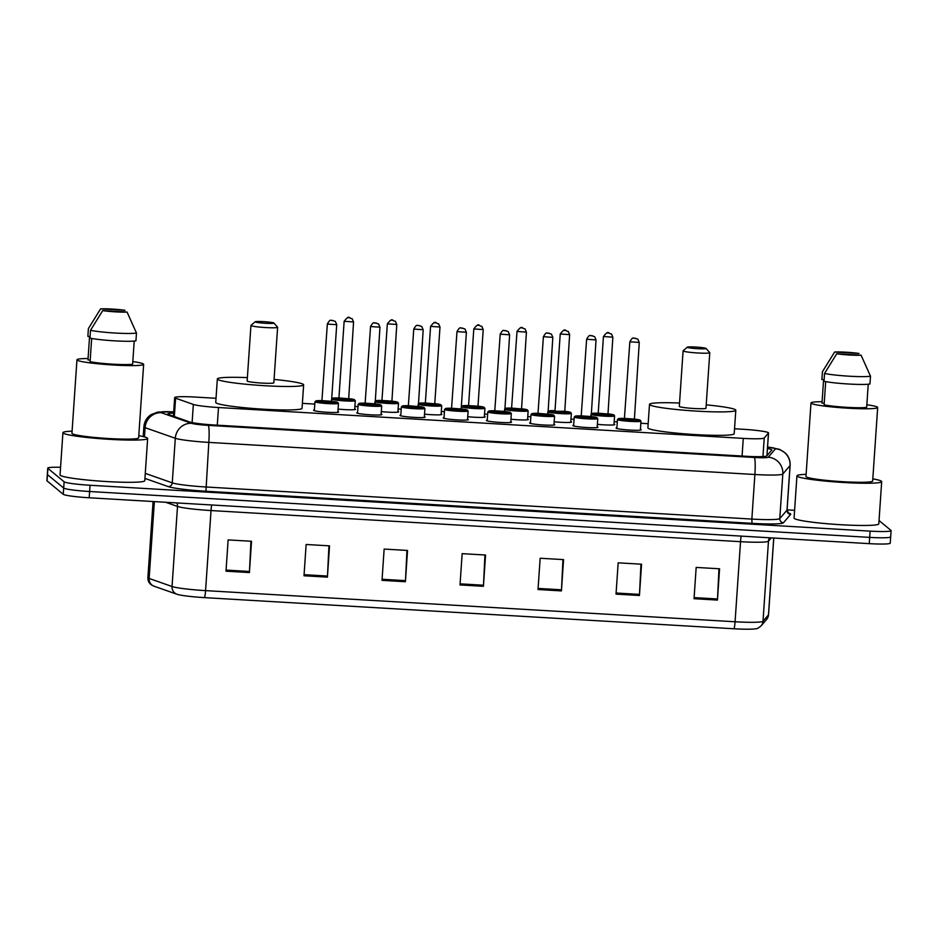 <?xml version="1.0" encoding="UTF-8"?>
<svg xmlns="http://www.w3.org/2000/svg" width="938" height="938" viewBox="0 0 938 938"><rect width="100%" height="100%" fill="white"/><g stroke="black" fill="none" stroke-linecap="round" stroke-linejoin="round"><path stroke-width="1.41" d="M640.42 429.393A12.581 1.032 -176.1 0 1 641.111 429.674A12.581 1.032 -176.1 0 1 641.182 429.803A12.581 1.032 -176.1 0 1 629.269 430.026A12.581 1.032 -176.1 0 1 616.149 428.209A12.581 1.032 -176.1 0 1 616.078 428.091A12.581 1.032 -176.1 0 1 616.887 427.787M597.213 426.849A12.581 1.032 -176.1 0 1 597.893 427.142A12.581 1.032 -176.1 0 1 597.963 427.259A12.581 1.032 -176.1 0 1 586.062 427.482A12.581 1.032 -176.1 0 1 572.93 425.676A12.581 1.032 -176.1 0 1 572.86 425.547A12.581 1.032 -176.1 0 1 573.669 425.242M553.995 424.304A12.581 1.032 -176.1 0 1 554.686 424.597A12.581 1.032 -176.1 0 1 554.757 424.715A12.581 1.032 -176.1 0 1 542.844 424.937A12.581 1.032 -176.1 0 1 529.724 423.132A12.581 1.032 -176.1 0 1 529.642 423.003A12.581 1.032 -176.1 0 1 530.451 422.698M510.776 421.772A12.581 1.032 -176.1 0 1 511.468 422.053A12.581 1.032 -176.1 0 1 511.538 422.182A12.581 1.032 -176.1 0 1 499.626 422.393A12.581 1.032 -176.1 0 1 486.505 420.587A12.581 1.032 -176.1 0 1 486.435 420.47A12.581 1.032 -176.1 0 1 487.244 420.165M467.57 419.227A12.581 1.032 -176.1 0 1 468.25 419.521A12.581 1.032 -176.1 0 1 468.32 419.638A12.581 1.032 -176.1 0 1 456.407 419.861A12.581 1.032 -176.1 0 1 443.287 418.043A12.581 1.032 -176.1 0 1 443.217 417.926A12.581 1.032 -176.1 0 1 444.026 417.621M424.351 416.683A12.581 1.032 -176.1 0 1 425.031 416.976A12.581 1.032 -176.1 0 1 425.113 417.093A12.581 1.032 -176.1 0 1 413.201 417.316A12.581 1.032 -176.1 0 1 400.069 415.511A12.581 1.032 -176.1 0 1 399.998 415.382A12.581 1.032 -176.1 0 1 400.807 415.077M381.133 414.139A12.581 1.032 -176.1 0 1 381.825 414.432A12.581 1.032 -176.1 0 1 381.895 414.561A12.581 1.032 -176.1 0 1 369.982 414.772A12.581 1.032 -176.1 0 1 356.862 412.966A12.581 1.032 -176.1 0 1 356.792 412.849A12.581 1.032 -176.1 0 1 357.601 412.544M337.915 411.606A12.581 1.032 -176.1 0 1 338.606 411.888A12.581 1.032 -176.1 0 1 338.677 412.017A12.581 1.032 -176.1 0 1 326.764 412.239A12.581 1.032 -176.1 0 1 313.644 410.422A12.581 1.032 -176.1 0 1 313.573 410.305A12.581 1.032 -176.1 0 1 314.382 410M354.728 408.898A12.581 1.032 -176.1 0 1 355.42 409.191A12.581 1.032 -176.1 0 1 355.49 409.308A12.581 1.032 -176.1 0 1 338.09 409.085M397.947 411.442A12.581 1.032 -176.1 0 1 398.627 411.735A12.581 1.032 -176.1 0 1 398.709 411.852A12.581 1.032 -176.1 0 1 381.309 411.618M527.59 419.063A12.581 1.032 -176.1 0 1 528.282 419.356A12.581 1.032 -176.1 0 1 528.352 419.474A12.581 1.032 -176.1 0 1 510.952 419.251M614.015 424.152A12.581 1.032 -176.1 0 1 614.707 424.433A12.581 1.032 -176.1 0 1 614.777 424.562A12.581 1.032 -176.1 0 1 597.377 424.328M570.808 421.608A12.581 1.032 -176.1 0 1 571.488 421.901A12.581 1.032 -176.1 0 1 571.559 422.018A12.581 1.032 -176.1 0 1 554.17 421.783M484.371 416.519A12.581 1.032 -176.1 0 1 485.063 416.812A12.581 1.032 -176.1 0 1 485.134 416.941A12.581 1.032 -176.1 0 1 467.734 416.707M441.153 413.986A12.581 1.032 -176.1 0 1 441.845 414.268A12.581 1.032 -176.1 0 1 441.915 414.397A12.581 1.032 -176.1 0 1 424.515 414.162M216.021 398.287L195.667 397.091A23.591 1.935 3.9 0 0 174.656 397.583A23.591 1.935 3.9 0 0 175.594 398.193L193.345 404.442A23.591 1.935 3.9 0 0 218.495 407.526L743.271 438.386A23.591 1.935 3.9 0 0 764.224 437.999L768.468 433.051A23.591 1.935 3.9 0 0 768.527 432.946A23.591 1.935 3.9 0 0 768.386 432.711A23.591 1.935 3.9 0 0 742.45 429.241L734.536 428.772M648.17 423.695L640.842 423.261M617.286 421.877L614.191 421.701M574.068 419.345L570.972 419.157M530.861 416.8L527.754 416.613M487.643 414.256L484.536 414.08M444.424 411.712L441.329 411.536M401.218 409.179L398.111 408.991M357.999 406.635L354.892 406.447M314.781 404.09L302.388 403.363M173.6 413.13A23.591 1.935 3.9 0 0 167.82 413.998A23.591 1.935 3.9 0 0 168.746 414.608L189.617 421.948A23.591 1.935 3.9 0 0 214.755 425.031L745.851 456.267A23.591 1.935 3.9 0 0 766.803 455.88L771.786 450.064A23.591 1.935 3.9 0 0 771.845 449.959A23.591 1.935 3.9 0 0 771.704 449.724A23.591 1.935 3.9 0 0 767.46 448.516M767.038 454.778A23.591 1.935 -176.1 0 1 767.647 454.895M879.035 520.531L890.959 530.404A23.591 1.935 -176.1 0 1 891.1 530.638A23.591 1.935 -176.1 0 1 870.101 531.131L90.048 485.263A23.591 1.935 -176.1 0 1 64.112 481.792L47.885 468.355A23.591 1.935 -176.1 0 1 47.756 468.132A23.591 1.935 -176.1 0 1 60.56 467.288M787.088 509.873L794.603 510.319M891.1 530.638L890.678 536.888A23.591 1.935 -176.1 0 1 869.667 537.38L89.614 491.512A23.591 1.935 -176.1 0 1 63.678 488.041L47.463 474.616A23.591 1.935 -176.1 0 1 47.322 474.382A23.591 1.935 -176.1 0 0 47.463 474.616L63.678 488.041A23.591 1.935 -176.1 0 0 89.614 491.512L869.667 537.38A23.591 1.935 -176.1 0 0 890.678 536.888A23.591 1.935 -176.1 0 0 890.537 536.665M204.449 597.623A7.867 0.891 -86.6 0 0 205.563 590.623L735.075 621.765A31.458 2.58 3.9 0 0 763.004 621.261A7.867 7.821 40.6 0 1 761.152 625.81C758.678 627.897 756.907 628.882 755.829 628.753A25.795 2.111 -176.1 0 1 733.95 628.765L204.449 597.623A25.795 2.111 -176.1 0 1 176.965 594.246L154.043 586.203A25.795 2.111 -176.1 0 1 154.031 586.191A25.795 2.111 -176.1 0 1 153.68 586.062M890.678 536.888L890.244 543.149A23.591 1.935 -176.1 0 1 869.245 543.641L89.192 497.773A23.591 1.935 -176.1 0 1 63.256 494.303L47.041 480.877A23.591 1.935 -176.1 0 1 46.9 480.643L47.756 468.132M304.006 575.768L306.14 544.486L329.543 545.857L327.409 577.14L304.006 575.768M225.999 571.183L228.133 539.901L251.536 541.273L249.402 572.555L225.999 571.183M538.025 589.521L540.159 558.251L563.562 559.623L561.428 590.905L538.025 589.521M616.032 594.117L618.165 562.835L641.569 564.207L639.435 595.489L616.032 594.117M694.038 598.702L696.172 567.42L719.575 568.791L717.441 600.074L694.038 598.702M382.012 580.352L384.146 549.07L407.549 550.454L405.415 581.724L382.012 580.352M460.019 584.937L462.153 553.654L485.556 555.038L483.422 586.309L460.019 584.937M484.946 555.003L483.48 585.218A6.296 0.715 93.4 0 1 483.422 586.309M406.94 550.418L405.486 580.634A6.296 0.715 93.4 0 1 405.415 581.724M718.965 568.756L717.5 598.983A6.296 0.715 93.4 0 1 717.441 600.074M640.959 564.172L639.493 594.399A6.296 0.715 93.4 0 1 639.435 595.489M562.952 559.587L561.487 589.803A6.296 0.715 93.4 0 1 561.428 590.905M250.927 541.238L249.473 571.465A6.296 0.715 93.4 0 1 249.402 572.555M328.933 545.822L327.479 576.049A6.296 0.715 93.4 0 1 327.409 577.14M872.809 478.872A42.468 3.482 -176.1 0 1 881.439 481.217A42.468 3.482 -176.1 0 1 881.685 481.628A42.468 3.482 -176.1 0 1 841.492 482.367A42.468 3.482 -176.1 0 1 797.194 476.258A42.468 3.482 -176.1 0 1 796.948 475.847A42.468 3.482 -176.1 0 1 806.117 474.323M881.685 481.628L878.812 523.85A42.468 3.482 -176.1 0 1 838.607 524.588A42.468 3.482 -176.1 0 1 794.322 518.491A42.468 3.482 -176.1 0 1 794.076 518.081L796.948 475.847M866.841 404.735A33.428 2.744 -176.1 0 1 877.487 407.186A33.428 2.744 -176.1 0 1 877.675 407.502A33.428 2.744 -176.1 0 1 846.041 408.089A33.428 2.744 -176.1 0 1 811.182 403.281A33.428 2.744 -176.1 0 1 810.983 402.965A33.428 2.744 -176.1 0 1 822.098 401.687M877.675 407.502L872.668 481.006A33.428 2.744 -176.1 0 1 841.023 481.593A33.428 2.744 -176.1 0 1 806.164 476.785A33.428 2.744 -176.1 0 1 805.976 476.469L810.983 402.965M825.698 381.625L824.115 404.853A23.591 1.935 -176.1 0 0 846.862 407.327A23.591 1.935 -176.1 0 0 866.665 407.362L868.236 384.228M861.084 355.209A15.723 1.29 -176.1 0 1 836.731 353.778L861.084 355.209L870.499 376.185A25.162 2.064 -176.1 0 1 849.171 376.197A25.162 2.064 -176.1 0 1 824.537 373.476L824.01 381.297A25.162 2.064 -176.1 0 0 848.632 384.017A25.162 2.064 -176.1 0 0 869.96 383.994L870.499 376.185M836.731 353.778L824.537 373.476M824.221 403.234L822.005 403.106L823.599 379.644L821.899 379.55L822.427 371.729L834.621 352.031A15.723 1.29 -176.1 0 1 858.974 353.462L834.621 352.031M687.331 347.33A9.439 0.774 -176.1 0 1 687.32 347.177A9.439 0.774 -176.1 0 1 696.606 347.095A9.439 0.774 -176.1 0 1 706.056 348.432A9.439 0.774 -176.1 0 1 706.08 348.455A9.439 0.774 -176.1 0 1 697.567 348.702A9.439 0.774 -176.1 0 1 687.331 347.33M709.691 352.571A13.367 1.09 -176.1 0 1 709.726 352.606A13.367 1.09 -176.1 0 1 709.773 352.7A13.367 1.09 -176.1 0 1 697.11 352.934A13.367 1.09 -176.1 0 1 683.169 351.011A13.367 1.09 -176.1 0 1 683.087 350.882A13.367 1.09 -176.1 0 1 683.145 350.789L687.32 347.177M683.087 350.882L679.311 406.4A13.367 1.09 3.9 0 0 679.382 406.529A13.367 1.09 3.9 0 0 693.323 408.452A13.367 1.09 3.9 0 0 705.986 408.218L709.773 352.7M706.208 404.853A43.254 3.541 -176.1 0 1 735.544 409.824A43.254 3.541 -176.1 0 1 735.802 410.246A43.254 3.541 -176.1 0 1 694.847 411.008A43.254 3.541 -176.1 0 1 649.741 404.782A43.254 3.541 -176.1 0 1 649.495 404.36A43.254 3.541 -176.1 0 1 679.534 403.035M735.802 410.246L734.196 433.708A43.254 3.541 -176.1 0 1 693.252 434.458A43.254 3.541 -176.1 0 1 648.146 428.244A43.254 3.541 -176.1 0 1 647.888 427.822L649.495 404.36M255.183 321.91A9.439 0.774 -176.1 0 1 255.171 321.757A9.439 0.774 -176.1 0 1 264.457 321.687A9.439 0.774 -176.1 0 1 273.908 323.012A9.439 0.774 -176.1 0 1 273.931 323.047A9.439 0.774 -176.1 0 1 265.419 323.293A9.439 0.774 -176.1 0 1 255.183 321.91M277.542 327.151A13.367 1.09 -176.1 0 1 277.578 327.186A13.367 1.09 -176.1 0 1 277.613 327.28A13.367 1.09 -176.1 0 1 264.962 327.514A13.367 1.09 -176.1 0 1 251.021 325.592A13.367 1.09 -176.1 0 1 250.938 325.463A13.367 1.09 -176.1 0 1 250.997 325.38L255.171 321.757M250.938 325.463L247.151 380.98A13.367 1.09 3.9 0 0 247.233 381.109A13.367 1.09 3.9 0 0 261.174 383.032A13.367 1.09 3.9 0 0 273.837 382.81L277.613 327.28M274.06 379.444A43.254 3.541 -176.1 0 1 303.396 384.416A43.254 3.541 -176.1 0 1 303.642 384.838A43.254 3.541 -176.1 0 1 262.699 385.588A43.254 3.541 -176.1 0 1 217.593 379.374A43.254 3.541 -176.1 0 1 217.346 378.952A43.254 3.541 -176.1 0 1 247.386 377.627M303.642 384.838L302.048 408.3A43.254 3.541 -176.1 0 1 261.104 409.05A43.254 3.541 -176.1 0 1 215.998 402.836A43.254 3.541 -176.1 0 1 215.74 402.414L217.346 378.952M138.777 435.713A42.468 3.482 -176.1 0 1 147.418 438.058A42.468 3.482 -176.1 0 1 147.653 438.468A42.468 3.482 -176.1 0 1 107.46 439.207A42.468 3.482 -176.1 0 1 63.163 433.098A42.468 3.482 -176.1 0 1 62.916 432.688A42.468 3.482 -176.1 0 1 72.085 431.163M147.653 438.468L144.78 480.69A42.468 3.482 -176.1 0 1 104.575 481.429A42.468 3.482 -176.1 0 1 60.29 475.332A42.468 3.482 -176.1 0 1 60.044 474.909L62.916 432.688M132.809 361.576A33.428 2.744 -176.1 0 1 143.455 364.026A33.428 2.744 -176.1 0 1 143.643 364.343A33.428 2.744 -176.1 0 1 112.009 364.929A33.428 2.744 -176.1 0 1 77.151 360.122A33.428 2.744 -176.1 0 1 76.951 359.793A33.428 2.744 -176.1 0 1 88.066 358.515M143.643 364.343L138.636 437.847A33.428 2.744 -176.1 0 1 106.991 438.433A33.428 2.744 -176.1 0 1 72.132 433.626A33.428 2.744 -176.1 0 1 71.945 433.309L76.951 359.793M91.666 338.466L90.083 361.693A23.591 1.935 -176.1 0 0 112.83 364.167A23.591 1.935 -176.1 0 0 132.633 364.202L134.204 341.069M127.052 312.049A15.723 1.29 -176.1 0 1 102.699 310.619L127.052 312.049L136.467 333.013A25.162 2.064 -176.1 0 1 115.14 333.037A25.162 2.064 -176.1 0 1 90.505 330.317L89.978 338.137A25.162 2.064 -176.1 0 0 114.6 340.846A25.162 2.064 -176.1 0 0 135.94 340.834L136.467 333.013M102.699 310.619L90.505 330.317M90.189 360.075L87.973 359.946L89.567 336.484L87.867 336.39L88.395 328.57L100.589 308.872A15.723 1.29 -176.1 0 1 124.942 310.302L100.589 308.872M766.932 455.739L768.468 433.051M762.957 456.56L764.224 437.999M742.075 456.044L743.271 438.386M217.288 425.184L218.495 407.526M192.114 422.581L193.345 404.442M174.339 416.578L175.594 398.193M173.682 411.899A15.723 1.29 3.9 0 0 160.715 412.439A15.723 1.29 3.9 0 0 161.242 412.697L191.434 423.308A15.723 1.29 3.9 0 0 208.201 425.36L754.269 457.474A15.723 1.29 3.9 0 0 768.234 457.216L775.456 448.81A15.723 1.29 3.9 0 0 775.398 448.575A15.723 1.29 3.9 0 0 767.565 447.063M767.565 446.992L779.654 449.361L785.493 453.136C788.799 456.572 790.347 460.664 790.113 465.436A31.458 2.58 -176.1 0 1 790.042 465.588L782.82 474.007A31.458 2.58 -176.1 0 1 754.891 474.511L208.822 442.396A31.458 2.58 -176.1 0 1 175.3 438.281L145.109 427.669A31.458 2.58 -176.1 0 1 144.042 427.153A31.458 2.58 -176.1 0 1 143.866 426.849L143.197 436.592M144.475 436.909L145.109 427.669A15.723 15.031 -70.6 0 1 161.242 412.697M788.248 512.934A35.386 2.896 -176.1 0 1 790.523 513.848A35.386 2.896 -176.1 0 1 790.652 514.364L783.429 522.771A35.386 2.896 -176.1 0 1 752.006 523.345L205.938 491.231A35.386 2.896 -176.1 0 1 168.23 486.599L144.933 478.415M870.101 531.131L869.245 543.641M47.885 468.355L47.041 480.877M64.112 481.792L63.256 494.303M90.048 485.263L89.192 497.773M768.234 457.216A15.723 15.641 40.6 0 1 782.82 474.007L779.783 518.573L787.005 510.166A31.458 2.58 3.9 0 0 787.076 510.014L788.541 513.168M754.269 457.474A15.723 1.77 93.4 0 1 754.891 474.511L751.854 519.077A31.458 2.58 3.9 0 0 779.783 518.573A3.928 3.916 -139.4 0 0 783.429 522.771M775.456 448.81A15.723 15.641 40.6 0 1 790.042 465.588L787.005 510.166A3.928 3.916 -139.4 0 0 790.652 514.364M191.434 423.308A15.723 15.031 -70.6 0 0 175.3 438.281L172.264 482.859A31.458 2.58 3.9 0 0 205.785 486.974L751.854 519.077L752.006 523.345M145.284 473.373L172.264 482.859A3.928 3.752 109.4 0 1 168.23 486.599M208.201 425.36A15.723 1.77 93.4 0 1 208.822 442.396L205.938 491.231M771.306 537.884L768.468 541.179L763.004 621.261L768.48 614.871A31.458 2.58 3.9 0 0 768.55 614.718L773.78 538.025M768.55 614.718L766.627 619.42A7.867 7.821 40.6 0 0 768.48 614.871L773.721 538.025M769.512 537.779A7.867 7.821 -139.4 0 0 768.468 541.179A31.458 2.58 -176.1 0 1 740.528 541.683L735.075 621.765A7.867 0.891 93.4 0 1 733.95 628.765M176.965 594.246A7.867 7.516 -70.6 0 1 172.041 586.508A31.458 2.58 3.9 0 0 205.563 590.623L211.027 510.553A31.458 2.58 -176.1 0 1 177.505 506.438L165.651 502.264M154.043 586.203A7.867 7.516 -70.6 0 1 149.13 578.453L172.041 586.508L177.505 506.438A7.867 7.516 109.4 0 0 176.965 502.932M154.031 586.191L151.768 585.113C149.095 583.33 147.805 580.833 147.887 577.632A31.458 2.58 3.9 0 0 149.13 578.453L154.371 501.607M741.208 536.114A7.867 0.891 93.4 0 0 740.528 541.683L211.027 510.553A7.867 0.891 93.4 0 1 211.695 504.972M460.089 583.846L483.48 585.218M538.095 588.431L561.487 589.803M616.102 593.015L639.493 594.399M694.108 597.6L717.5 598.983M382.094 579.262L405.486 580.634M304.088 574.666L327.479 576.049M226.081 570.081L249.473 571.465M598.245 413.177L611.142 414.279L614.05 415.006L614.578 415.909A11.795 0.961 -176.1 0 1 603.415 416.109A11.795 0.961 -176.1 0 1 591.116 414.408A11.795 0.961 -176.1 0 1 591.046 414.303L590.893 416.531M597.975 413.799L598.21 413.212A11.01 0.903 3.9 0 0 591.948 413.681A11.01 0.903 3.9 0 0 604.049 415.3A11.01 0.903 3.9 0 0 613.78 414.959A11.01 0.903 3.9 0 0 607.625 413.822L607.601 413.81M612.819 337.176L603.474 336.543M607.625 332.955L609.184 333.037L607.625 332.955M608.328 414.643L597.4 413.998M564.418 411.278L570.222 412.216L571.371 413.365A11.795 0.961 -176.1 0 1 560.197 413.564A11.795 0.961 -176.1 0 1 547.898 411.876A11.795 0.961 -176.1 0 1 547.827 411.759L547.675 413.998M555.026 410.633L554.991 410.68A11.01 0.903 3.9 0 0 548.73 411.137A11.01 0.903 3.9 0 0 560.83 412.755A11.01 0.903 3.9 0 0 570.574 412.415A11.01 0.903 3.9 0 0 564.418 411.29M554.757 411.254L564.383 411.266M569.612 334.643L560.256 333.998M564.418 330.411L565.977 330.504L564.418 330.411M565.11 412.099L554.194 411.454M521.2 408.745A11.01 0.903 3.9 0 1 527.355 409.883A11.01 0.903 3.9 0 1 517.612 410.211A11.01 0.903 3.9 0 1 505.512 408.593A11.01 0.903 3.9 0 1 511.785 408.1L524.717 409.203L528.153 410.821A11.795 0.961 -176.1 0 1 516.979 411.032A11.795 0.961 -176.1 0 1 504.679 409.331A11.795 0.961 -176.1 0 1 504.609 409.214L504.456 411.454M526.394 332.099L517.037 331.466M521.2 327.866L522.759 327.96L521.2 327.866M521.891 409.554L510.976 408.921M468.332 406.177L468.566 405.591L478.192 406.224L483.797 407.139L484.934 408.276A11.795 0.961 -176.1 0 1 473.772 408.487A11.795 0.961 -176.1 0 1 461.461 406.787A11.795 0.961 -176.1 0 1 461.402 406.682L461.25 408.909M483.176 329.555L473.796 328.957L468.566 405.591A11.01 0.903 3.9 0 0 462.305 406.048A11.01 0.903 3.9 0 0 474.405 407.678A11.01 0.903 3.9 0 0 484.137 407.338A11.01 0.903 3.9 0 0 477.981 406.201L478.298 406.893M477.981 325.322L479.541 325.416L477.981 325.322M478.685 407.022L467.757 406.377M473.796 328.957L473.819 328.921C479.377 321.652 478.45 326.307 481.78 326.295L483.211 329.601L477.981 406.236M425.383 403.012L438.281 404.114L441.716 405.744A11.795 0.961 -176.1 0 1 430.554 405.943A11.795 0.961 -176.1 0 1 418.254 404.255A11.795 0.961 -176.1 0 1 418.184 404.137L418.031 406.365M425.113 403.633L425.348 403.047A11.01 0.903 3.9 0 0 419.087 403.516A11.01 0.903 3.9 0 0 431.187 405.134A11.01 0.903 3.9 0 0 440.93 404.794A11.01 0.903 3.9 0 0 434.763 403.668L435.091 404.348M439.957 327.022L430.612 326.377M434.775 322.789L436.334 322.871L434.775 322.789M435.466 404.477L424.539 403.832M374.966 401.593L375.927 400.678L382.141 400.479A11.01 0.903 3.9 0 0 375.868 400.972A11.01 0.903 3.9 0 0 387.969 402.59A11.01 0.903 3.9 0 0 397.712 402.261A11.01 0.903 3.9 0 0 391.556 401.124L397.36 402.062L398.509 403.199A11.795 0.961 -176.1 0 1 387.335 403.41A11.795 0.961 -176.1 0 1 375.036 401.71A11.795 0.961 -176.1 0 1 374.966 401.593L374.813 403.832M382.165 400.467L391.521 401.112M396.751 324.478L387.394 323.833M391.556 320.245L393.116 320.339L391.556 320.245M392.248 401.933L381.332 401.288M338.958 397.923L351.856 399.037L355.291 400.655A11.795 0.961 -176.1 0 1 344.129 400.866A11.795 0.961 -176.1 0 1 331.818 399.166A11.795 0.961 -176.1 0 1 331.747 399.049L331.595 401.288M338.688 398.556L338.923 397.97A11.01 0.903 3.9 0 0 332.65 398.427A11.01 0.903 3.9 0 0 344.762 400.057A11.01 0.903 3.9 0 0 354.494 399.717A11.01 0.903 3.9 0 0 348.338 398.58L348.303 398.568M353.532 321.933L344.176 321.3M348.338 317.701L349.897 317.794L348.338 317.701M349.03 399.389L338.114 398.756M617.521 419.661A11.795 0.961 -176.1 0 1 617.45 419.544L618.728 418.571L624.614 418.43A11.01 0.903 3.9 0 0 618.353 418.923A11.01 0.903 3.9 0 0 630.453 420.541A11.01 0.903 3.9 0 0 640.185 420.201A11.01 0.903 3.9 0 0 634.029 419.075L639.81 419.99L640.982 421.15A11.795 0.961 -176.1 0 1 629.82 421.35A11.795 0.961 -176.1 0 1 617.521 419.661M634.733 419.884L623.805 419.239M624.649 418.418L634.006 419.052M639.224 342.429L629.879 341.784M635.589 338.29L634.029 338.196L635.589 338.29M574.302 417.117A11.795 0.961 -176.1 0 1 574.232 417L575.522 416.026L581.408 415.886A11.01 0.903 3.9 0 0 575.135 416.378A11.01 0.903 3.9 0 0 587.235 417.996A11.01 0.903 3.9 0 0 596.978 417.668A11.01 0.903 3.9 0 0 590.823 416.531L596.591 417.457L597.776 418.606A11.795 0.961 -176.1 0 1 586.602 418.817A11.795 0.961 -176.1 0 1 574.302 417.117M591.515 417.34L580.599 416.695M581.431 415.874L590.788 416.519M591.139 417.222L596.04 339.931L586.66 339.239M592.382 335.745L590.823 335.652L592.382 335.745M553.948 425.02L554.557 416.062A11.795 0.961 -176.1 0 1 543.383 416.273A11.795 0.961 -176.1 0 1 531.084 414.573A11.795 0.961 -176.1 0 1 531.014 414.455L532.303 413.482L538.189 413.341A11.01 0.903 3.9 0 0 531.916 413.834A11.01 0.903 3.9 0 0 544.028 415.464A11.01 0.903 3.9 0 0 553.76 415.124A11.01 0.903 3.9 0 0 547.604 413.986L547.569 413.975M548.296 414.795L537.38 414.162M538.224 413.341L551.696 414.537L554.557 416.062M552.799 337.34L543.442 336.707M549.164 333.201L547.604 333.107L549.164 333.201M487.866 412.028A11.795 0.961 -176.1 0 1 487.807 411.923L489.085 410.938L494.971 410.797A11.01 0.903 3.9 0 0 488.71 411.301A11.01 0.903 3.9 0 0 500.81 412.919A11.01 0.903 3.9 0 0 510.542 412.579A11.01 0.903 3.9 0 0 504.386 411.442L510.166 412.368L511.339 413.529A11.795 0.961 -176.1 0 1 500.177 413.728A11.795 0.961 -176.1 0 1 487.866 412.028M505.09 412.263L494.162 411.618M495.006 410.797L504.363 411.43M509.58 334.796L500.224 334.163M505.945 330.657L504.386 330.575L505.945 330.657M444.659 409.496A11.795 0.961 -176.1 0 1 444.589 409.378L445.867 408.405L451.753 408.264A11.01 0.903 3.9 0 0 445.491 408.757A11.01 0.903 3.9 0 0 457.592 410.375A11.01 0.903 3.9 0 0 467.335 410.035A11.01 0.903 3.9 0 0 461.168 408.909L466.948 409.824L468.121 410.985A11.795 0.961 -176.1 0 1 456.958 411.184A11.795 0.961 -176.1 0 1 444.659 409.496M461.871 409.718L450.955 409.074M451.788 408.253L461.168 408.933L461.496 409.589M466.374 332.263L457.017 331.618M462.739 328.124L461.179 328.03L462.739 328.124M451.518 408.874L456.982 331.665C460.546 325.216 460.781 329.074 461.519 327.972L464.978 329.004L466.397 332.31L461.168 408.933M424.304 417.398L424.914 408.44A11.795 0.961 -176.1 0 1 413.74 408.651A11.795 0.961 -176.1 0 1 401.441 406.951A11.795 0.961 -176.1 0 1 401.37 406.834L402.66 405.861L408.546 405.72A11.01 0.903 3.9 0 0 402.273 406.213A11.01 0.903 3.9 0 0 414.373 407.831A11.01 0.903 3.9 0 0 424.117 407.502A11.01 0.903 3.9 0 0 417.961 406.365L417.926 406.353M418.653 407.174L407.737 406.541M408.569 405.708L422.053 406.916L424.914 408.44M423.155 329.719L413.799 329.074M419.521 325.58L417.961 325.486L419.521 325.58M358.222 404.407A11.795 0.961 -176.1 0 1 358.164 404.29L359.442 403.317L365.328 403.176A11.01 0.903 3.9 0 0 359.055 403.668A11.01 0.903 3.9 0 0 371.167 405.298A11.01 0.903 3.9 0 0 380.898 404.958A11.01 0.903 3.9 0 0 374.743 403.821L380.523 404.747L381.696 405.896A11.795 0.961 -176.1 0 1 370.533 406.107A11.795 0.961 -176.1 0 1 358.222 404.407M375.446 404.641L364.519 403.997M365.363 403.176L374.719 403.809M379.937 327.174L370.58 326.541M376.302 323.035L374.743 322.942L376.302 323.035M315.016 401.874A11.795 0.961 -176.1 0 1 314.945 401.757L316.223 400.784L322.109 400.643A11.01 0.903 3.9 0 0 315.848 401.136A11.01 0.903 3.9 0 0 327.948 402.754A11.01 0.903 3.9 0 0 337.692 402.414A11.01 0.903 3.9 0 0 331.524 401.288L337.305 402.203L338.477 403.363A11.795 0.961 -176.1 0 1 327.315 403.563A11.795 0.961 -176.1 0 1 315.016 401.874M332.228 402.097L321.3 401.452M322.144 400.632L331.524 401.312L331.853 401.968M327.362 324.091L327.374 323.997C330.903 317.595 331.137 321.453 331.876 320.35L335.335 321.382L336.754 324.677L327.362 324.091M333.084 320.491L331.524 320.409L333.084 320.491M336.719 324.63L331.524 401.312M766.979 455.68L768.527 432.946M173.389 416.238L174.656 397.583M790.113 465.436L787.076 510.014M174.48 411.888L157.772 412.063L150.948 414.69C146.703 417.633 144.346 421.69 143.866 426.849M766.627 619.42L761.152 625.81M147.887 577.632L153.082 501.525M706.08 348.455L709.726 352.606M273.931 323.047L277.578 327.186M591.046 414.303L592.007 413.388L598.21 413.177L603.439 336.59C609.032 329.273 608.094 333.928 611.435 333.928L612.854 337.223L607.953 414.514M614.578 415.909L613.968 424.867M547.827 411.759L548.789 410.844L555.003 410.645L560.221 334.045C565.813 326.729 564.887 331.395 568.217 331.384L569.636 334.69L564.735 411.97M571.371 413.365L570.75 422.323M511.55 408.71L517.002 331.501C522.595 324.196 521.669 328.851 524.999 328.839L526.417 332.146L521.516 409.437M528.153 410.821L527.543 419.778M511.785 408.1L505.582 408.3L504.609 409.214M484.934 408.276L484.325 417.246M468.566 405.556L462.364 405.767L461.402 406.682M434.763 403.692L439.992 327.057L438.574 323.762C435.232 323.762 436.17 319.108 430.577 326.424L425.348 403.047L419.145 403.223L418.184 404.137M441.716 405.744L441.106 414.702M381.907 401.089L387.359 323.88C392.952 316.575 392.025 321.23 395.355 321.218L396.774 324.525L391.873 401.816M398.509 403.199L397.9 412.157M331.747 399.049L332.72 398.146L338.923 397.935L344.14 321.335C349.733 314.031 348.807 318.686 352.137 318.674L353.556 321.98L348.655 399.271M355.291 400.655L354.681 409.613M634.369 419.767L639.259 342.464L637.84 339.169L634.381 338.137C633.642 339.239 633.408 335.382 629.844 341.831L624.38 419.04M617.45 419.544L616.841 428.502M640.982 421.15L640.373 430.108M581.173 416.495L586.625 339.286C590.19 332.838 590.436 336.695 591.163 335.593L594.622 336.625L596.04 339.931M574.232 417L573.622 425.958M597.776 418.606L597.154 427.564M547.921 414.678L552.822 337.387L551.403 334.08L547.944 333.06C547.217 334.163 546.983 330.293 543.407 336.742L537.955 413.963M531.014 414.455L530.404 423.425M504.726 412.145L509.615 334.843L508.185 331.536L504.738 330.516C503.999 331.618 503.765 327.761 500.2 334.209L494.736 411.419M487.807 411.923L487.197 420.881M511.339 413.529L510.729 422.487M444.589 409.378L443.979 418.336M468.121 410.985L467.511 419.943M418.289 407.057L423.179 329.766L421.76 326.459L418.301 325.427C417.574 326.541 417.328 322.672 413.764 329.121L408.311 406.33M401.37 406.834L400.761 415.792M375.083 404.524L379.96 327.221L378.542 323.915L375.083 322.895C374.356 323.997 374.121 320.128 370.545 326.576L365.093 403.797M358.164 404.29L357.542 413.259M381.696 405.896L381.086 414.854M327.339 324.044L321.875 401.253M314.945 401.757L314.336 410.715M338.477 403.363L337.868 412.321"/></g></svg>
